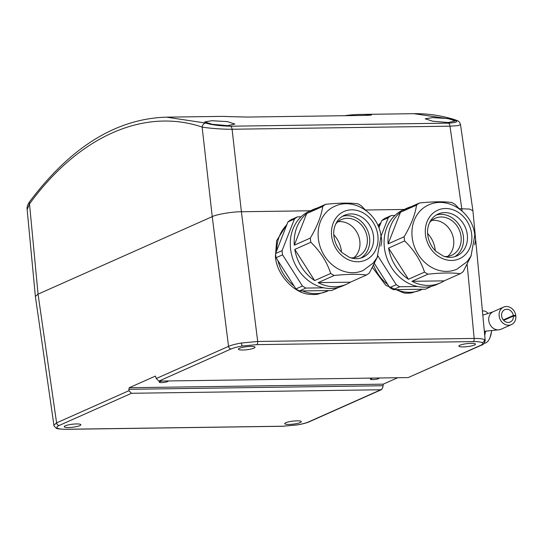 <?xml version="1.0" encoding="UTF-8"?>
<svg xmlns="http://www.w3.org/2000/svg" width="543" height="543" viewBox="0 0 543 543"><rect width="100%" height="100%" fill="white"/><g stroke="black" fill="none" stroke-linecap="round" stroke-linejoin="round"><path stroke-width="0.81" d="M428.413 205.037A35.098 29.831 66 0 0 412.191 237.529A35.098 29.831 66 0 0 456.948 269.172L467.116 261.645L471.005 256.045L474.792 235.289C472.973 213.012 448.09 195.595 428.413 205.037M334.597 206.354A35.098 29.831 66 0 0 318.374 238.852A35.098 29.831 66 0 0 363.138 270.489L373.299 262.968L377.195 257.362L380.982 236.605C379.163 214.329 354.274 196.912 334.597 206.354M484.22 343.312A16.202 8.023 -90.8 0 0 485.666 342.945A16.202 8.023 -90.8 0 0 490.024 337.563A16.202 8.023 -90.8 0 0 491.659 330.531M421.144 289.833A39.415 33.503 -114 0 1 396.322 289.602L422.4 289.236A39.415 33.503 -114 0 1 421.144 289.833L411.533 292.894A39.415 33.503 -114 0 1 403.924 293.003L385.781 285.299L372.457 267.461M374.453 263.579L387.851 284.607A39.415 33.503 -114 0 1 373.604 265.262M471.304 255.495L463.24 271.575A40.901 34.766 -114 0 1 460.254 273.72L444.201 280.86A40.901 34.766 -114 0 1 440.461 282.862A40.901 34.766 -114 0 1 411.954 281.315L428.006 274.174A40.901 34.766 -114 0 1 424.524 272.118L408.472 279.265A40.901 34.766 -114 0 1 388.598 248.09L404.65 240.943A40.901 34.766 -114 0 1 404.352 238.845A40.901 34.766 -114 0 1 404.155 236.748L388.102 243.888L400.483 212.259L416.535 205.118A40.901 34.766 -114 0 1 419.515 202.973L403.463 210.121A40.901 34.766 -114 0 1 407.202 208.118A40.901 34.766 -114 0 1 411.194 206.679M407.202 208.118L403.306 209.856A40.901 34.766 66 0 0 384.403 247.723A40.901 34.766 66 0 0 436.565 284.593L440.461 282.862M474.697 234.528L475.118 235.75A40.901 34.766 -114 0 1 475.417 237.848A40.901 34.766 -114 0 1 475.62 239.945L474.697 244.771M404.65 240.943C414.065 250.045 420.682 260.436 424.524 272.118M428.006 274.174C441.527 272.769 452.278 272.62 460.254 273.72M454.708 256.717A22.949 19.5 66 0 0 463.396 236.476A22.949 19.5 66 0 0 436.158 215.042M429.506 222.745A20.247 17.206 -114 0 1 435.228 218.259A20.247 17.206 -114 0 1 461.048 236.51A20.247 17.206 -114 0 1 451.695 255.258A20.247 17.206 -114 0 1 444.527 256.5M447.758 256.384A20.247 17.206 66 0 0 453.643 239.802A20.247 17.206 66 0 0 431.753 220.424M435.289 250.71A24.971 21.225 66 0 0 435.194 249.78A24.971 21.225 66 0 0 427.626 233.483M79.821 425.631A8.369 1.507 -6.8 0 1 69.816 427.477A8.369 1.507 -6.8 0 1 64.346 426.431A8.369 1.507 -6.8 0 1 65.275 425.834A8.369 1.507 -6.8 0 1 73.794 424.083A8.369 1.507 -6.8 0 1 80.683 424.483A8.369 1.507 -6.8 0 1 79.821 425.631M300.279 422.529A8.369 1.507 -6.8 0 1 290.281 424.382A8.369 1.507 -6.8 0 1 284.81 423.33A8.369 1.507 -6.8 0 1 285.74 422.732A8.369 1.507 -6.8 0 1 294.252 420.988A8.369 1.507 -6.8 0 1 301.148 421.382A8.369 1.507 -6.8 0 1 300.279 422.529M162.255 381.037A4.453 0.801 173.2 0 0 159.275 382.163A4.453 0.801 173.2 0 0 161.549 382.591A4.453 0.801 173.2 0 0 165.982 382.068A4.453 0.801 173.2 0 0 168.12 381.111A4.453 0.801 173.2 0 0 168.004 380.955M373.333 378.071A4.453 0.801 173.2 0 0 370.353 379.197A4.453 0.801 173.2 0 0 372.634 379.625A4.453 0.801 173.2 0 0 377.066 379.095A4.453 0.801 173.2 0 0 379.204 378.138A4.453 0.801 173.2 0 0 379.089 377.989M474.453 345.022A8.369 1.507 -6.8 0 1 464.455 346.875A8.369 1.507 -6.8 0 1 458.984 345.823A8.369 1.507 -6.8 0 1 459.914 345.226A8.369 1.507 -6.8 0 1 468.426 343.481A8.369 1.507 -6.8 0 1 475.322 343.875A8.369 1.507 -6.8 0 1 474.453 345.022M253.988 348.124A8.369 1.507 -6.8 0 1 243.99 349.97A8.369 1.507 -6.8 0 1 238.52 348.925A8.369 1.507 -6.8 0 1 239.449 348.328A8.369 1.507 -6.8 0 1 247.961 346.577A8.369 1.507 -6.8 0 1 254.857 346.977A8.369 1.507 -6.8 0 1 253.988 348.124M503.694 320.377L513.373 316.067L515.85 316.155A9.584 8.145 -114 0 1 511.377 324.619A9.584 8.145 -114 0 1 508.601 325.223A9.584 8.145 -114 0 1 499.479 317.607A9.584 8.145 -114 0 1 503.585 307.107A9.584 8.145 -114 0 1 506.368 306.503A9.584 8.145 -114 0 1 515.755 315.34L514.058 316.094M503.585 307.107L493.187 311.736A9.584 8.145 66 0 0 492.786 311.933A9.584 8.145 66 0 0 488.761 320.608A9.584 8.145 66 0 0 498.202 329.852A9.584 8.145 66 0 0 500.979 329.248L511.377 324.619M513.373 316.067A6.747 5.735 -114 0 1 510.23 322.033A6.747 5.735 -114 0 1 508.268 322.454A6.747 5.735 -114 0 1 501.847 317.092A6.747 5.735 -114 0 1 504.739 309.7A6.747 5.735 -114 0 1 506.7 309.272A6.747 5.735 -114 0 1 513.305 315.497L503.307 319.942M502.628 318.958A6.747 5.735 66 0 0 501.936 317.404M448.111 122.521L432.723 121.204L425.203 118.802L432.486 117.621L447.894 118.537L455.346 120.953L448.111 122.521M227.646 125.623L212.259 124.299L204.738 121.897L212.021 120.716L227.429 121.639L234.881 124.055L227.646 125.623M341.472 252.033A24.971 21.225 66 0 0 341.377 251.104A24.971 21.225 66 0 0 333.809 234.8M335.696 224.069A20.247 17.206 -114 0 1 341.411 219.576A20.247 17.206 -114 0 1 367.238 237.827A20.247 17.206 -114 0 1 357.878 256.574A20.247 17.206 -114 0 1 350.717 257.816M353.941 257.701A20.247 17.206 66 0 0 359.826 241.126A20.247 17.206 66 0 0 337.943 221.748M360.891 258.034A22.949 19.5 66 0 0 369.579 237.793A22.949 19.5 66 0 0 342.348 216.358M310.84 242.259C320.248 251.368 326.872 261.76 330.707 273.441L314.655 280.582A40.901 34.766 -114 0 1 294.788 249.407L310.84 242.259A40.901 34.766 -114 0 1 310.542 240.162A40.901 34.766 -114 0 1 310.338 238.065L294.286 245.212L306.666 213.582L322.718 206.435A40.901 34.766 -114 0 1 325.705 204.29L309.646 211.437A40.901 34.766 -114 0 1 313.392 209.442A40.901 34.766 -114 0 1 317.377 207.996M334.189 275.491C347.71 274.093 358.461 273.937 366.444 275.036L350.391 282.184A40.901 34.766 -114 0 1 346.651 284.179A40.901 34.766 -114 0 1 318.137 282.631L334.189 275.491A40.901 34.766 -114 0 1 330.707 273.441M377.487 256.812L369.423 272.891A40.901 34.766 -114 0 1 366.444 275.036M380.887 246.088L381.804 241.262A40.901 34.766 -114 0 0 381.607 239.164A40.901 34.766 -114 0 0 381.308 237.067L380.881 235.845M313.392 209.442L309.49 211.173A40.901 34.766 66 0 0 290.586 249.04A40.901 34.766 66 0 0 342.748 285.917L346.651 284.179M327.327 291.15A39.415 33.503 -114 0 1 302.505 290.919L328.59 290.553A39.415 33.503 -114 0 1 327.327 291.15L317.723 294.211A39.415 33.503 -114 0 1 310.107 294.32C294.225 293.878 276.231 274.167 275.437 256.344L276.638 240.678L287.145 223.967M277.968 260.715L294.041 285.93A39.415 33.503 -114 0 1 277.968 260.715L276.068 257.735L282.57 254.843A40.901 34.766 -114 0 1 282.068 250.649L275.566 253.54A40.901 34.766 66 0 0 276.068 257.735M297.428 216.874L290.933 219.766A40.901 34.766 66 0 0 287.953 221.911L294.449 219.019A40.901 34.766 -114 0 1 297.428 216.874L301.053 216.82M338.445 287.444A40.901 34.766 -114 0 1 338.174 287.62L331.671 290.512L328.59 290.553M299.424 290.96L305.919 288.068A40.901 34.766 -114 0 1 302.437 286.018L295.942 288.91A40.901 34.766 66 0 0 299.424 290.96L302.505 290.919M286.765 224.938L276.754 250.513A39.415 33.503 -114 0 1 286.765 224.938L287.953 221.911M275.566 253.54L276.754 250.513M294.449 219.019L282.068 250.649M305.919 288.068L323.838 287.817M337.746 287.62L338.174 287.62M295.942 288.91L294.041 285.93M282.57 254.843L302.437 286.018M314.655 280.582L294.788 249.407M350.391 282.184L318.137 282.631M294.286 245.212A40.901 34.766 -114 0 1 306.666 213.582M325.705 204.29C339.3 202.892 350.052 202.743 357.952 203.842A40.901 34.766 -114 0 1 361.434 205.892L365.507 210.134M322.718 206.435C321.415 215.693 317.288 226.234 310.338 238.065M344.588 115.7A499.465 247.323 89.2 0 1 360.559 114.43A499.465 247.323 89.2 0 1 369.647 114.641C373.19 114.96 371.588 115.218 364.842 115.415L247.574 117.064L228.929 116.623A499.465 247.323 -90.8 0 0 219.84 116.412L166.45 117.159L205.933 123.091C212.062 124.938 220.248 125.976 230.497 126.207A4.052 2.002 89.2 0 1 232.092 129.248C221.836 129.37 207.867 128.114 202.139 127.076A4.052 3.482 -72.4 0 1 205.933 123.091M369.722 115.231L369.647 114.641L371.534 114.919M454.097 119.603A4.052 3.462 -72.8 0 1 455.027 119.738C441.378 115.516 427.674 113.494 413.929 113.684L454.097 119.603C459.079 121.462 457.179 122.643 448.396 123.146L230.497 126.207M455.027 119.738C456.941 120.851 458.998 120.037 460.518 124.632L457.864 125.65L449.991 126.18L232.092 129.248L241.397 211.75L310.379 210.779M27.15 209.598C26.763 207.154 27.645 204.453 29.79 201.494A4.052 2.932 36.7 0 0 29.512 203.896L27.15 209.598L35.376 296.424L38.058 294.15L212.238 216.637C216.542 214.363 232.574 211.675 241.397 211.75L257.701 341.472L241.391 343.033C235.757 343.997 231.474 345.104 228.542 346.359L156.241 378.539L158.916 381.084L408.2 377.582L481.268 345.246C483.161 344.88 484.471 343.305 485.204 340.536L484.383 339.619C482.673 338.784 479.265 338.391 474.154 338.432L257.701 341.472A2.701 1.337 89.2 0 1 256.71 344.642L242.443 345.993C237.515 346.834 233.768 347.805 231.196 348.918L158.916 381.084M231.196 348.918A2.701 2.294 -114 0 1 228.542 346.359L212.238 216.637L202.139 127.076C144.004 107.405 78.626 136.497 29.512 203.896L38.058 294.15L56.594 422.882L128.895 390.702L129.2 387.729L155.352 376.116M365.398 210.005L404.189 209.462M459.208 208.688L469.593 209.089L472.912 210.738L485.211 340.529M53.92 425.23L35.376 296.424M484.512 333.212L485.666 331.379L484.342 331.393M485.666 331.379L486.562 331.06M513.305 315.497L515.755 315.34M504.495 320.024L503.429 320.092M492.786 311.933L482.802 315.137M484.336 331.291L498.202 329.852M408.2 377.582L480.487 345.416C482.91 344.303 483.453 343.373 482.109 342.619C480.616 341.893 477.63 341.554 473.17 341.601L256.71 344.642M155.495 376.143L156.241 378.539M377.935 225.555L380.955 222.65M397.7 377.731L383.256 384.159L382.876 387.132L381.6 389.596L380.813 389.765L131.528 393.275L128.895 390.702M282.74 426.275L66.287 429.316C59.744 429.153 56.336 428.712 56.058 427.993L56.058 427.993C54.246 426.323 53.533 425.393 53.913 425.203L56.594 422.882A2.701 2.294 -114 0 0 59.248 425.44C56.818 426.547 56.282 427.477 57.619 428.23C59.119 428.963 62.099 429.303 66.565 429.255L283.018 426.214A2.701 1.337 89.2 0 1 282.74 426.275L297.421 424.891A2.701 0.679 -99.5 0 1 297.292 424.864L283.018 426.214M459.324 208.811L455.251 204.575A40.901 34.766 -114 0 0 451.769 202.519C443.862 201.419 433.117 201.575 419.515 202.973M416.535 205.118C415.232 214.37 411.105 224.917 404.155 236.748M444.201 280.86L411.954 281.315M408.472 279.265L388.598 248.09M388.102 243.888A40.901 34.766 -114 0 1 400.483 212.259M378.22 226.214A39.415 33.503 -114 0 1 380.582 223.614L381.763 220.587L388.265 217.695A40.901 34.766 -114 0 1 391.245 215.557L384.749 218.449A40.901 34.766 66 0 0 381.763 220.587M396.322 289.602L393.234 289.643L399.736 286.752A40.901 34.766 -114 0 1 396.254 284.702L389.752 287.593A40.901 34.766 66 0 0 393.234 289.643M389.752 287.593L387.851 284.607M431.556 286.304L425.488 289.188L422.4 289.236M380.582 223.614L378.892 227.917M394.87 215.503L391.245 215.557M388.265 217.695L381.016 236.219M377.921 255.943L396.254 284.702M399.736 286.752L417.655 286.5M485.428 331.753A16.202 8.023 89.2 0 1 484.716 335.309M488.014 313.549A16.202 8.023 -90.8 0 0 483.548 310.922L482.408 310.942M471.677 234.155A26.593 22.602 66 0 0 445.484 208.505A26.593 22.602 66 0 0 425.481 234.807A26.593 22.602 66 0 0 451.674 260.45A26.593 22.602 66 0 0 471.677 234.155M438.031 214.057A22.949 19.5 -114 0 1 467.299 234.739A22.949 19.5 -114 0 1 456.69 255.984C452.462 257.823 447.961 257.83 443.19 256.024L435.9 251.314C431.332 246.855 428.617 241.418 427.762 235.017C426.588 227.666 429.656 217.947 438.031 214.057M377.867 235.472A26.593 22.602 66 0 0 351.667 209.829A26.593 22.602 66 0 0 331.664 236.124A26.593 22.602 66 0 0 357.864 261.767A26.593 22.602 66 0 0 377.867 235.472M344.214 215.374A22.949 19.5 -114 0 1 373.482 236.062A22.949 19.5 -114 0 1 362.873 257.307C358.645 259.14 354.145 259.154 349.373 257.341L342.09 252.631C337.515 248.171 334.8 242.741 333.945 236.334C332.771 228.983 335.839 219.263 344.214 215.374M448.396 123.146A4.052 2.002 89.2 0 1 449.991 126.18L462.086 211.01M473.17 341.601A2.701 1.337 -90.8 0 0 474.154 338.432L467.15 264.468M482.109 342.619A2.701 2.566 -62.5 0 0 484.383 339.619M480.487 345.416A2.701 2.294 66 0 0 481.268 345.246M242.443 345.993A2.701 0.679 -99.5 0 1 241.391 343.033M383.256 384.159L129.2 387.729M380.813 389.765L308.533 421.931A2.701 2.294 66 0 0 309.313 421.762L309.313 421.762C306.456 422.997 302.492 424.035 297.421 424.891A2.701 0.679 -99.5 0 0 297.544 424.823M59.248 425.44L131.528 393.275M382.74 385.74L128.725 389.311M308.533 421.931C305.967 423.045 302.22 424.022 297.292 424.864M56.058 427.993A2.701 2.566 -62.5 0 0 57.619 428.23M413.936 113.684L360.559 114.43M29.79 201.494C70.936 146.78 116.494 118.666 166.45 117.159M460.518 124.632L472.905 210.704M381.6 389.596L309.313 421.762M490.024 337.563L491.829 330.517"/></g></svg>
